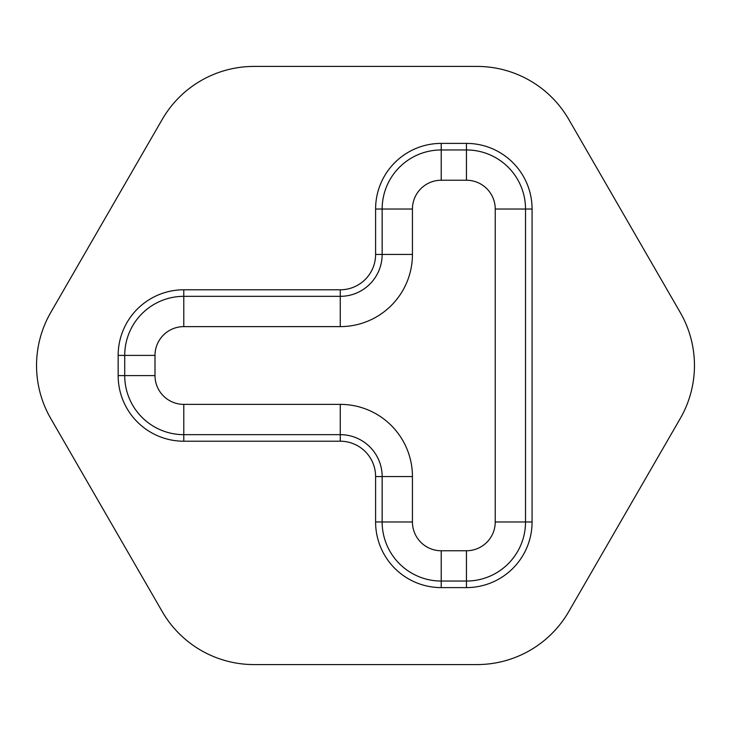 <?xml version="1.0" encoding="UTF-8"?>
<svg xmlns="http://www.w3.org/2000/svg" width="731" height="731" viewBox="0 0 731 731"><rect width="100%" height="100%" fill="white"/><g stroke="black" fill="none" stroke-linecap="round" stroke-linejoin="round"><path stroke-width="1.1" d="M568.773 119.418A106.004 106.004 0 0 0 476.977 66.42L254.022 66.42A106.004 106.004 0 0 0 162.227 119.418L50.75 312.493A106.004 106.004 0 0 0 50.75 418.507L162.227 611.582A106.004 106.004 0 0 0 254.022 664.58L476.977 664.58A106.004 106.004 0 0 0 568.773 611.582L680.25 418.507A106.004 106.004 0 0 0 680.25 312.493L568.773 119.418M441.213 143.395A65.626 65.626 0 0 0 375.597 209.02L375.597 254.452L382.149 254.452A41.886 41.886 0 0 1 340.262 296.338L183.783 296.338A59.065 59.065 0 0 0 124.718 355.403L124.718 375.597A59.065 59.065 0 0 0 183.783 434.662L340.262 434.662A41.886 41.886 0 0 1 382.149 476.548L382.149 521.98A59.065 59.065 0 0 0 441.213 581.044L466.451 581.044A59.065 59.065 0 0 0 525.525 521.98L525.525 209.02A59.065 59.065 0 0 0 466.451 149.956L441.213 149.956A59.065 59.065 0 0 0 382.149 209.02L382.149 254.452L412.439 254.452A72.177 72.177 0 0 1 340.262 326.62L183.783 326.629A28.783 28.783 0 0 0 154.999 355.403L154.999 375.597A28.783 28.783 0 0 0 183.783 404.371L340.262 404.371A72.177 72.177 0 0 1 412.439 476.548L412.439 521.98A28.783 28.783 0 0 0 441.213 550.763L466.451 550.763A28.783 28.783 0 0 0 495.234 521.98L495.234 209.02A28.783 28.783 0 0 0 466.451 180.237L441.213 180.237L441.213 143.395L466.451 143.395L466.451 180.237M466.451 143.395A65.626 65.626 0 0 1 532.077 209.02L532.077 521.98A65.626 65.626 0 0 1 466.451 587.605L441.213 587.605A65.626 65.626 0 0 1 375.597 521.98L375.597 476.548A35.335 35.335 0 0 0 340.262 441.213L183.783 441.213A65.626 65.626 0 0 1 118.157 375.597L118.157 355.403A65.626 65.626 0 0 1 183.783 289.787L340.262 289.787A35.335 35.335 0 0 0 375.597 254.452M375.597 209.02L412.439 209.02L412.439 254.452M441.213 180.237A28.783 28.783 0 0 0 412.439 209.02M183.783 326.629L183.783 289.787M154.999 355.403L118.157 355.403M154.999 375.597L118.157 375.597M183.783 404.371L183.783 441.213M340.262 404.371L340.262 441.213M412.439 476.548L375.597 476.548M412.439 521.98L375.597 521.98M441.213 550.763L441.213 587.605M466.451 550.763L466.451 587.605M495.234 521.98L532.077 521.98M495.234 209.02L532.077 209.02M340.262 289.787L340.262 326.62"/></g></svg>
